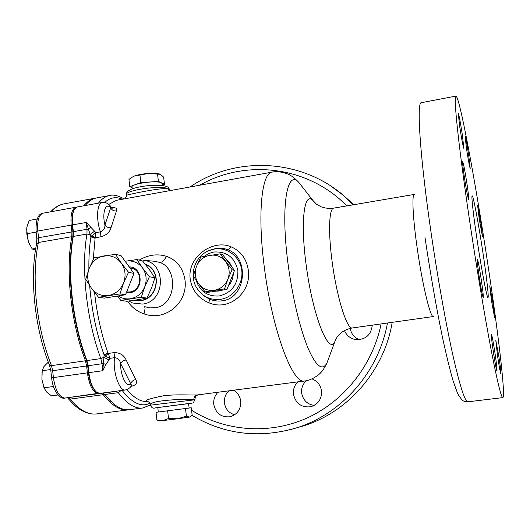 <?xml version="1.0" encoding="UTF-8"?>
<svg xmlns="http://www.w3.org/2000/svg" width="530" height="530" viewBox="0 0 530 530"><rect width="100%" height="100%" fill="white"/><g stroke="black" fill="none" stroke-linecap="round" stroke-linejoin="round"><path stroke-width="0.79" d="M194.894 399.388L193.861 399.918L194.941 399.799L193.159 402.913L157.854 407.55L158.232 412.022L156.025 412.32L191.264 407.769L158.232 412.022M111.247 207.144L110.677 207.753C105.629 201.976 101.912 212.709 104.933 225.091C105.02 228.311 103.509 230.563 100.409 231.862L95.917 232.644L95.082 238.315L90.915 236.89L86.277 222.461L95.917 232.644L91.763 235.764L95.287 237.771L100.965 236.791C106.556 235.128 109.929 232.06 111.068 227.602C108.325 227.867 106.278 227.025 104.933 225.091L110.677 207.753C111.85 210.105 113.771 211.172 116.448 210.947C117.567 208.476 116.01 207.409 111.784 207.747M492.834 302.392L489.733 285.809L491.482 300.715L494.583 317.351L492.834 302.392M498.942 356.928L495.762 340.055L497.69 356.856C499.293 367.191 500.36 372.835 500.876 373.789C501.089 372.683 500.439 367.065 498.942 356.928M494.921 352.655C493.192 341.512 492.019 335.384 491.396 334.258C491.125 335.331 491.8 341.386 493.423 352.437C495.172 363.706 496.352 369.86 496.954 370.901C497.213 369.701 496.537 363.62 494.921 352.655M481.28 279.714C479.358 267.339 478.02 260.469 477.285 259.084C476.967 260.051 477.609 265.967 479.206 276.846C481.16 289.373 482.499 296.277 483.214 297.542C483.519 296.462 482.87 290.513 481.28 279.714M466.976 183.777C464.936 170.733 463.511 163.373 462.703 161.716C462.412 162.485 462.981 167.758 464.426 177.537C466.493 190.767 467.924 198.147 468.705 199.671C468.99 198.81 468.414 193.51 466.976 183.777M462.292 134.415C460.325 121.84 458.96 114.692 458.198 112.983L459.768 126.975C461.762 139.721 463.134 146.889 463.869 148.466L462.292 134.415M468.686 155.21C466.903 143.769 465.684 137.297 465.035 135.786L466.552 148.99C468.368 160.564 469.587 167.056 470.216 168.46L468.686 155.21M480.915 223.097L477.643 205.567L479.233 219.128L482.512 236.705L480.915 223.097M482.784 251.757C478.53 223.514 473.217 195.226 472.164 195.868C471.177 195.457 473.409 215.637 477.285 241.19C481.763 270.976 487.083 298.735 487.984 297.602C489.005 297.747 486.527 276.322 482.784 251.757M234.671 414.785C228.914 413.069 225.502 409.14 224.435 403.005C223.978 398.143 225.469 394.088 228.92 390.829M218.049 392.246C214.736 395.592 213.318 399.673 213.775 404.489C215.809 413.36 221.176 417.461 229.861 416.792C237.413 414.553 241.031 409.312 240.713 401.064C239.977 396.241 237.586 392.631 233.538 390.232M314.197 405.43C307.254 404.297 303.087 400.216 301.683 393.174C301.179 388.185 302.736 384.025 306.36 380.699M297.86 381.865C294.441 385.283 292.984 389.444 293.488 394.346C295.753 403.582 301.497 407.716 310.719 406.749C318.298 404.297 321.882 398.977 321.485 390.789C320.478 385.012 317.318 381.05 312.004 378.897M124.808 198.796C126.219 197.206 126.736 196.047 126.345 195.325C123.934 195.57 161.597 187.037 168.434 188.819L169.785 190.648M127.008 389.563C134.136 398.076 140.887 402.038 147.261 401.442C143.59 400.614 149.003 398.726 163.492 395.784C176.861 394.055 193.231 395.373 197.551 394.91L304.618 380.984C292.904 385.038 272.128 330.197 264.344 267.385C257.282 214.007 261.701 172.594 272.135 172.111L116.454 200.314L108.743 204.394M139.132 260.177C148.142 254.824 157.231 253.532 166.407 256.301C176.768 260.025 182.963 267.915 184.983 279.973C188.11 303.345 164.757 321.763 143.988 313.853C137.104 311.494 131.645 307.261 127.611 301.146M143.988 313.853C145.2 309.573 145.299 307.142 144.279 306.559L149.692 307.864L155.131 307.764C176.523 305.432 178.418 268.465 159.828 262.416L153.978 261.21M190.224 279.144C187.037 257.308 212.437 238.851 230.987 246.775C240.68 250.869 246.443 258.594 248.272 269.936C251.829 292.189 229.245 311.673 208.88 302.789C198.352 298.291 192.132 290.407 190.224 279.144M199.306 291.513L203.964 295.959L209.562 299.152C213.736 300.874 218.002 301.424 222.355 300.801C246.582 297.913 249.345 257.454 228.052 249.835C224.23 248.272 220.162 247.828 215.856 248.51L210.609 249.974M95.745 391.445C92.054 387.933 89.616 381.699 88.444 372.749L87.682 365.806L86.397 360.261C79.242 341.062 74.372 320.054 71.795 297.237C69.417 274.474 69.774 254.413 72.868 237.049L72.961 231.829L72.219 225.098C71.563 218.294 72.186 213.245 74.094 209.966M100.965 236.791L100.409 231.862C95.917 219.334 97.036 202.838 102.244 202.453L77.387 206.958L74.644 209.006C72.59 212.378 71.908 217.671 72.603 224.879L73.345 231.61L73.259 236.433C70.152 253.923 69.794 274.136 72.186 297.072C74.79 320.067 79.692 341.24 86.9 360.585L88.086 365.707L88.848 372.656C90.1 382.13 92.684 388.649 96.593 392.22L99.806 393.399L102.542 393.187L103.926 393.691L113.904 404.132C119.469 408.478 124.736 410.326 129.724 409.677L142.702 408.007C135.031 408.988 126.895 403.88 118.309 392.684L116.203 391.359L102.542 393.187M392.2 322.346C384.316 370.457 348.243 412.022 303.604 425.848L296.078 428.001M470.819 228.755C477.503 273.129 485.222 318.934 491.237 350.33C497.365 381.825 501.228 397.586 502.818 397.606C505.925 396.957 497.862 329.912 487.249 260.336C475.324 181.306 459.57 95.89 455.926 96.089C453.064 94.34 459 150.58 470.819 228.755M132.301 188.839L132.056 187.209C129.916 183.917 156.403 179.968 161.438 182.843L162.365 183.923M215.438 291.202L218.731 291.036L221.951 290.195M228.364 285.915C231.537 282.444 233.167 278.336 233.26 273.593M232.127 267.292L229.828 263.099L226.482 259.779M220.162 253.837L222.626 254.652L234.505 270.459L226.972 289.42L207.647 292.408L205.07 291.884L224.535 288.87L227.873 279.204L232.12 269.763L220.162 253.837L200.79 257.004L196.55 266.345L193.291 275.951L198.677 283.795L205.07 291.884M234.505 270.459L232.12 269.763M226.972 289.42L224.535 288.87M225.681 261.641C221.586 256.58 216.353 254.46 209.979 255.274C203.679 256.54 199.201 260.23 196.55 266.345C194.298 272.625 195.007 278.435 198.677 283.795C202.705 288.87 207.919 291.03 214.312 290.281C220.659 289.062 225.177 285.372 227.873 279.204C230.146 272.857 229.417 267.007 225.681 261.641M162.452 184.963L164.479 184.241L158.41 181.406L140.841 182.625L129.797 186.673L132.122 187.653M129.797 186.673L128.962 179.478L131.009 177.855L134.289 176.079L148.632 173.409L160.451 174.324L163.624 177.113L164.479 184.241M140.841 182.625L139.986 175.344M158.41 181.406L157.549 174.165M131.758 177.358L134.289 176.079C138.058 174.734 142.842 173.847 148.632 173.409C153.64 173.105 157.35 173.317 159.749 174.039L160.1 174.165M193.861 399.918L193.834 399.918C186.971 398.427 147.578 400.369 150.633 405.139L193.834 399.918C193.788 397.182 195.02 395.512 197.551 394.91M107.921 352.887L108.252 353.45L105.218 356.173L104.099 354.967L107.921 352.887C101.574 334.9 97.195 315.363 94.771 294.282L94.565 292.408M131.413 385.515L131.533 385.297C130.95 387.258 128.889 388.821 125.358 389.987C119.369 391.591 112.493 371.252 114.586 357.677C117.905 358.042 119.912 359.976 120.601 363.487C121.542 361.685 123.391 360.506 126.133 359.956C123.888 355.02 119.853 352.576 114.016 352.622L108.252 353.45L110.021 358.32L105.94 364.521L102.787 370.715L104.099 354.967C96.546 333.562 91.73 310.454 89.656 285.63M130.877 386.377C136.051 385.317 137.681 383.024 135.766 379.513C133.083 380.096 131.42 381.547 130.764 383.866L120.601 363.487C120.33 375.71 126.809 388.47 130.764 383.866L131.553 385.237M122.205 390.411L121.045 390.915L119.502 390.776M359.492 339.677C354.298 337.65 351.198 333.887 350.191 328.381M345.355 197.186L354 204.679M344.474 330.554C346.534 335.397 350.125 338.392 355.246 339.525C365.316 340.061 371 335.271 372.298 325.155M98.408 203.149C101.833 198.81 105.583 196.272 109.664 195.537L96.785 197.889C92.584 198.651 88.715 201.201 85.178 205.547M115.063 391.365L125.358 389.987M111.095 401.68L103.807 393.604M129.042 409.75C120.933 411.154 112.347 406.132 103.27 394.691L101.111 393.379L98.368 393.591C93.041 392.73 89.378 385.82 87.384 372.855L86.622 365.912L85.436 360.791C71.053 323.519 65.336 270.201 71.822 236.685L71.908 231.862L71.172 225.131C70.351 213.862 72.193 207.873 76.698 207.164L75.975 207.217C71.954 208.674 70.351 214.643 71.172 225.131L71.908 231.862L71.822 236.685C68.695 254.168 68.33 274.374 70.715 297.303C73.312 320.299 78.221 341.459 85.436 360.791L86.622 365.912L87.384 372.855C89.378 385.82 93.041 392.73 98.368 393.591L101.111 393.379L103.27 394.691C112.069 405.808 120.436 410.863 128.359 409.849L129.042 409.75M83.786 205.799C87.536 201.215 91.644 198.624 96.116 198.021L95.433 198.134C91.22 198.896 87.337 201.453 83.786 205.799M90.617 227.476L88.55 229.013L38.524 237.712L38.379 242.508C34.841 259.919 34.218 279.992 36.497 302.743C39.001 325.539 43.99 346.501 51.45 365.627L52.662 370.702L87.682 365.806L102.012 363.746L100.832 358.598L86.9 360.585L86.397 360.261L85.436 360.791L51.45 365.627L49.436 365.037C34.755 328.699 29.395 276.998 36.616 243.893L38.379 242.508L71.822 236.685L72.868 237.049L73.259 236.433L86.973 234.048L87.033 229.212L86.277 222.461L37.816 231.034L38.524 237.712L36.795 238.374L36.656 243.701M94.671 231.014L90.219 234.664L86.973 234.048C80.852 267.617 86.681 321.14 100.832 358.598L103.913 357.306L109.153 360.089M88.881 269.207C88.722 257.322 89.398 246.549 90.915 236.89L91.763 235.764M121.019 390.57L118.309 392.684L104.701 394.499L104.079 393.929L103.27 394.691L70.073 399.11C79.328 410.068 88.192 415.01 96.665 413.923L128.359 409.849M114.016 352.622L114.586 357.677L110.021 358.32L105.218 356.173M105.94 364.521L103.555 363.547L102.012 363.746L102.787 370.715L53.391 377.592C55.365 390.438 59.188 397.268 64.859 398.07L98.593 393.28M156.9 419.866L159.225 420.946L162.849 420.601L156.9 419.866L156.025 412.32M168.54 418.514L162.849 420.601L177.663 418.753L168.54 418.514L167.639 410.882M186.408 416.169L177.663 418.753L189.475 417.097L186.408 416.169L185.5 408.57M191.264 407.769L192.158 415.242L189.475 417.097L190.76 416.567M42.055 371.855L41.91 379.427L44.103 388.046M48.316 362.129L43.904 366.594L42.215 370.728L41.91 379.427L44.01 387.794L46.587 392.014L51.509 395.857L58.002 394.983M53.417 386.509L44.01 387.794M50.661 369.536L42.215 370.728M37.179 219.016L29.203 220.453L26.831 227.224L26.791 233.743L28.328 241.6L29.64 244.661M26.593 228.967L28.328 241.6L32.211 248.994L35.477 250.153M36.126 232.094L26.791 233.743M35.768 248.385L32.211 248.994M145.584 264.636C161.902 270.247 158.318 298.556 141.033 300.318L134.964 300.152M129.227 266.908C143.411 266.954 143.902 291.228 129.711 292.772L126.326 292.805M130.585 267.961L131.871 268.253C143.392 270.936 141.795 290.718 129.936 291.964L126.65 291.977M115.474 254.254L121.065 255.639L133.957 273.44L125.544 294.779L104.344 298.112L98.54 297.297L119.992 293.911L123.57 282.98L128.518 272.287L121.297 263.092L115.474 254.254L94.128 257.838L89.192 268.399L85.714 279.257L91.385 288.141L98.54 297.297M133.957 273.44L128.518 272.287M125.544 294.779L119.992 293.911M121.297 263.092C116.825 257.368 111.081 254.963 104.066 255.884C97.122 257.315 92.16 261.489 89.192 268.399C86.655 275.501 87.39 282.079 91.385 288.141C95.771 293.892 101.488 296.343 108.531 295.508C115.533 294.137 120.549 289.963 123.57 282.98C126.133 275.799 125.371 269.167 121.297 263.092M136.925 259.574L142.596 260.979L149.341 269.551L154.919 277.886L151.514 288.108L146.929 298.112L137.409 299.781L126.71 301.259L120.82 300.43L141.298 297.237L144.73 286.863L149.4 276.713L142.53 267.981L136.925 259.574L125.14 261.27M154.919 277.886L149.4 276.713M146.929 298.112L141.298 297.237M117.276 296.078L120.82 300.43M118.243 295.925C121.926 298.43 125.981 299.37 130.4 298.741C137.078 297.449 141.855 293.488 144.73 286.863C147.161 280.052 146.432 273.758 142.53 267.981C138.257 262.535 132.772 260.25 126.074 261.111L125.153 261.29M169.176 190.76L168.434 188.819M150.672 405.463C151.633 407.828 153.13 408.643 155.177 407.901L191.383 403.257L188.508 403.635L189.177 408.054M169.732 190.323L168.467 188.832C161.451 184.844 123.371 190.449 126.306 195.013L126.319 195.126M166.407 256.301C164.313 260.429 162.12 262.463 159.828 262.416M230.987 246.775L228.052 249.835M208.88 302.789L209.562 299.152M128.744 301L132.626 303.008L142.603 304.074C165.963 301.649 166.447 262.032 143.232 260.276L153.985 261.21M134.375 300.238L141.066 300.563C158.801 298.754 162.153 269.578 145.273 264.251M214.286 249.067L208.853 250.637C195.265 255.977 188.905 274.295 196.206 287.035C201.784 296.296 209.887 300.397 220.526 299.337C233.538 297.469 243.561 283.795 241.746 270.273C240.123 256.719 227.171 246.821 214.286 249.067M196.126 280.218C199.969 291.507 207.714 296.754 219.34 295.952C231.994 292.567 238.175 284.1 237.877 270.552C234.81 257.474 226.814 251.293 213.895 252.008L208.78 253.539L204.156 256.315M381.11 323.909C372.63 365.581 343.632 401.793 306.168 418.422C268.604 434.911 224.952 431.268 191.562 410.266M387.457 323.015C378.784 371.861 341.936 413.778 296.608 427.836L289.758 429.817M332.264 262.622C336.921 297.92 347.13 329.925 352.404 327.957L433.361 316.536C430.526 318.199 422.483 285.206 417.355 249.246C412.85 218.453 411.684 194.152 414.367 194.411L333.767 208.118C329.011 208.224 328.07 232.405 332.264 262.622M455.926 96.089L421.37 102.688C416.414 101.369 419.999 157.556 431.427 235.055C437.879 279.058 446.015 324.373 452.911 355.365C460 386.463 464.995 401.945 467.891 401.813C462.544 401.329 462.875 401.058 459.093 396.076L457.317 392.677L453.124 380.951C449.877 369.682 446.3 355.02 442.384 336.967C436.375 307.851 430.201 272.606 424.914 236.996M302.372 186.971L298.708 182.274C286.856 168.792 280.383 207.329 288.207 265.139C292.938 298.953 299.437 326.374 307.691 347.408C315.794 366.058 322.18 371.331 326.851 363.229L328.911 357.644M314.959 202.93L312.972 200.539C304.246 190.866 300.179 221.321 306.181 265.086C312.634 315.509 328.832 355.835 334.894 341.492L336.06 338.61M116.448 210.947L111.068 227.602M95.082 238.315L93.234 259.548M126.133 359.956L135.766 379.513M122.185 390.531C132.314 403.27 141.57 407.49 149.95 403.191M122.317 199.247C115.971 196.405 110.114 197.471 104.735 202.453M330.574 185.864L342.413 194.649L353.238 204.805C310.977 159.285 239.07 153.137 190.071 186.977M199.737 185.222C245.787 158.708 308.341 166.175 346.799 205.905M117.057 391.1L99.806 393.399M51.602 377.91L50.873 371.053L52.662 370.702L53.391 377.592L51.602 377.923C53.212 392.631 60.917 399.481 64.706 398.083L101.17 393.293M64.706 398.083L67.787 397.831L70.073 399.11L67.476 397.858M36.086 231.709C35.682 219.923 38.034 213.742 43.142 213.166C38.836 214.67 37.06 220.626 37.816 231.034L36.086 231.709L36.789 238.328M50.655 211.808C54.59 207.482 59.035 204.838 63.997 203.878C59.492 204.693 55.325 207.283 51.489 211.656M194.941 399.799L194.914 399.554C195.795 393.638 197.412 395.837 197.816 394.876M126.266 194.636C126.06 189.124 137.972 186.971 146.075 185.884C156.549 184.844 163.571 185.136 167.129 186.765C167.944 186.832 168.798 187.872 169.693 189.892L169.719 190.124M192.046 415.374C224.541 434.607 259.395 438.76 296.608 427.836L303.604 425.848M467.891 401.813L502.818 397.606M304.618 380.984C312.872 380.268 320.955 372.921 320.564 372.822C322.339 371.205 324.433 368.005 326.851 363.229L334.894 341.492L337.212 336.815L340.79 333.025C344.069 330.448 347.938 328.759 352.404 327.957M272.135 172.111C280.218 170.282 290.148 174.827 289.804 175.039C291.984 176.04 294.952 178.451 298.708 182.274L312.972 200.539L316.595 204.288L321.16 206.813C325.069 208.277 329.269 208.714 333.767 208.118M162.505 185.553L162.339 183.645M142.702 408.007L150.606 404.893M124.159 198.916C117.985 195.53 113.148 194.404 109.664 195.537M150.613 404.94C150.699 403.171 147.261 400.773 147.261 401.442M355.246 339.525L357.458 339.763M112.446 208.151L111.293 207.217C108.875 203.666 105.854 202.076 102.244 202.453M43.142 213.166L75.975 207.217M63.997 203.878L95.433 198.134M50.873 371.04L49.489 365.163M68.165 398.547L73.584 404.383C81.189 411.518 88.881 414.699 96.665 413.923M131.871 268.253L129.876 267.802"/></g></svg>
